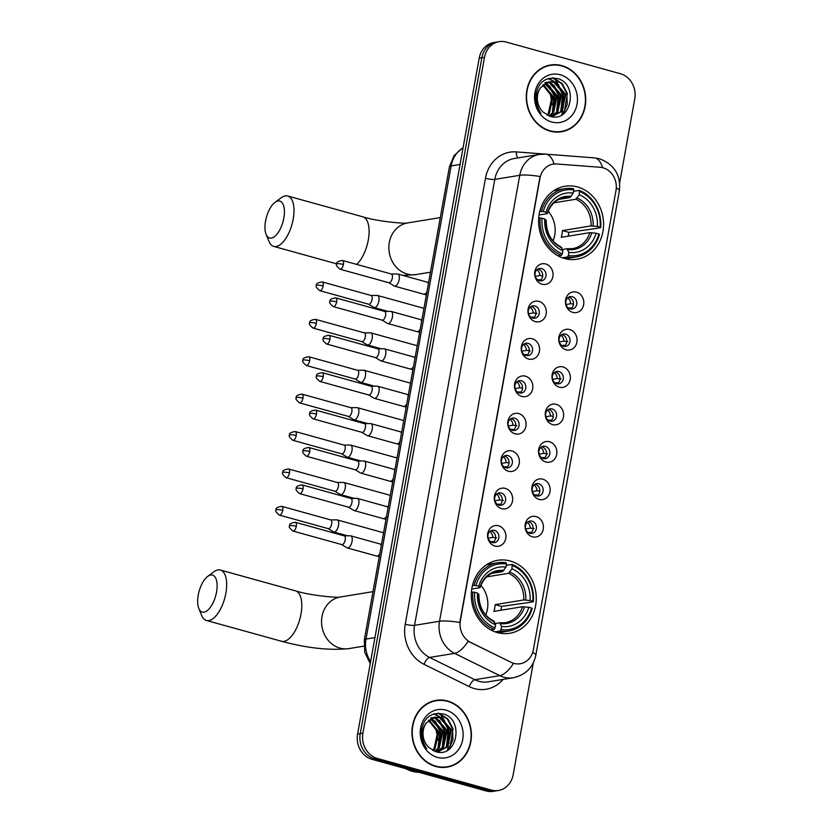 <?xml version="1.0" encoding="UTF-8"?>
<svg xmlns="http://www.w3.org/2000/svg" width="833" height="833" viewBox="0 0 833 833"><rect width="100%" height="100%" fill="white"/><g stroke="black" fill="none" stroke-linecap="round" stroke-linejoin="round"><path stroke-width="1.25" d="M510.212 561.005A36.975 32.362 80.7 0 0 497.811 560.297A36.975 32.362 80.7 0 0 471.28 594.949A36.975 32.362 80.7 0 0 497.332 632.57A36.975 32.362 80.7 0 0 509.734 633.278A36.975 32.362 80.7 0 0 536.265 598.625A36.975 32.362 80.7 0 0 510.212 561.005M577.519 186.946A36.975 32.362 80.7 0 0 565.118 186.238A36.975 32.362 80.7 0 0 538.587 220.891A36.975 32.362 80.7 0 0 564.639 258.511A36.975 32.362 80.7 0 0 577.04 259.219A36.975 32.362 80.7 0 0 603.571 224.566A36.975 32.362 80.7 0 0 577.519 186.946M542.033 284.22A10.465 9.163 -99.3 0 1 534.838 271.589A10.465 9.163 -99.3 0 1 545.677 263.967A10.465 9.163 -99.3 0 1 552.873 276.587A10.465 9.163 -99.3 0 1 542.033 284.22M541.627 268.559A6.279 5.498 80.7 0 0 539.513 268.434A6.279 5.498 80.7 0 0 535.015 274.317A6.279 5.498 80.7 0 0 539.44 280.711A6.279 5.498 80.7 0 0 541.544 280.836A6.279 5.498 80.7 0 0 546.052 274.942A6.279 5.498 80.7 0 0 541.627 268.559M535.307 321.621A10.465 9.163 -99.3 0 1 528.112 309.001A10.465 9.163 -99.3 0 1 538.951 301.369A10.465 9.163 -99.3 0 1 546.146 313.999A10.465 9.163 -99.3 0 1 535.307 321.621M534.89 305.961A6.279 5.498 80.7 0 0 532.787 305.846A6.279 5.498 80.7 0 0 528.278 311.729A6.279 5.498 80.7 0 0 532.704 318.112A6.279 5.498 80.7 0 0 534.807 318.237A6.279 5.498 80.7 0 0 539.315 312.354A6.279 5.498 80.7 0 0 534.89 305.961M528.57 359.033A10.465 9.163 -99.3 0 1 521.385 346.403A10.465 9.163 -99.3 0 1 532.214 338.771A10.465 9.163 -99.3 0 1 539.409 351.401A10.465 9.163 -99.3 0 1 528.57 359.033M528.164 343.373A6.279 5.498 80.7 0 0 526.06 343.248A6.279 5.498 80.7 0 0 521.552 349.131A6.279 5.498 80.7 0 0 525.977 355.524A6.279 5.498 80.7 0 0 528.08 355.639A6.279 5.498 80.7 0 0 532.589 349.756A6.279 5.498 80.7 0 0 528.164 343.373M521.843 396.435A10.465 9.163 -99.3 0 1 514.648 383.805A10.465 9.163 -99.3 0 1 525.488 376.183A10.465 9.163 -99.3 0 1 532.683 388.803A10.465 9.163 -99.3 0 1 521.843 396.435M521.437 380.775A6.279 5.498 80.7 0 0 519.323 380.66A6.279 5.498 80.7 0 0 514.825 386.543A6.279 5.498 80.7 0 0 519.251 392.926A6.279 5.498 80.7 0 0 521.354 393.051A6.279 5.498 80.7 0 0 525.852 387.168A6.279 5.498 80.7 0 0 521.437 380.775M515.117 433.847A10.465 9.163 -99.3 0 1 507.922 421.217A10.465 9.163 -99.3 0 1 518.761 413.584A10.465 9.163 -99.3 0 1 525.946 426.215A10.465 9.163 -99.3 0 1 515.117 433.847M514.7 418.176A6.279 5.498 80.7 0 0 512.597 418.062A6.279 5.498 80.7 0 0 508.088 423.945A6.279 5.498 80.7 0 0 512.514 430.338A6.279 5.498 80.7 0 0 514.617 430.453A6.279 5.498 80.7 0 0 519.126 424.57A6.279 5.498 80.7 0 0 514.7 418.176M508.38 471.249A10.465 9.163 -99.3 0 1 501.195 458.619A10.465 9.163 -99.3 0 1 512.024 450.997A10.465 9.163 -99.3 0 1 519.219 463.617A10.465 9.163 -99.3 0 1 508.38 471.249M507.974 455.589A6.279 5.498 80.7 0 0 505.87 455.464A6.279 5.498 80.7 0 0 501.362 461.347A6.279 5.498 80.7 0 0 505.787 467.74A6.279 5.498 80.7 0 0 507.891 467.865A6.279 5.498 80.7 0 0 512.399 461.971A6.279 5.498 80.7 0 0 507.974 455.589M501.653 508.651A10.465 9.163 -99.3 0 1 494.458 496.031A10.465 9.163 -99.3 0 1 505.298 488.398A10.465 9.163 -99.3 0 1 512.493 501.029A10.465 9.163 -99.3 0 1 501.653 508.651M501.237 492.99A6.279 5.498 80.7 0 0 499.134 492.876A6.279 5.498 80.7 0 0 494.625 498.759A6.279 5.498 80.7 0 0 499.05 505.142A6.279 5.498 80.7 0 0 501.164 505.267A6.279 5.498 80.7 0 0 505.662 499.384A6.279 5.498 80.7 0 0 501.237 492.99M494.927 546.063A10.465 9.163 -99.3 0 1 487.732 533.432A10.465 9.163 -99.3 0 1 498.571 525.8A10.465 9.163 -99.3 0 1 505.756 538.43A10.465 9.163 -99.3 0 1 494.927 546.063M494.51 530.402A6.279 5.498 80.7 0 0 492.407 530.277A6.279 5.498 80.7 0 0 487.899 536.16A6.279 5.498 80.7 0 0 492.324 542.554A6.279 5.498 80.7 0 0 494.427 542.668A6.279 5.498 80.7 0 0 498.936 536.785A6.279 5.498 80.7 0 0 494.51 530.402M572.802 312.385A10.465 9.163 -99.3 0 1 565.607 299.755A10.465 9.163 -99.3 0 1 576.446 292.133A10.465 9.163 -99.3 0 1 583.641 304.753A10.465 9.163 -99.3 0 1 572.802 312.385M572.396 296.725A6.279 5.498 80.7 0 0 570.282 296.6A6.279 5.498 80.7 0 0 565.784 302.483A6.279 5.498 80.7 0 0 570.209 308.876A6.279 5.498 80.7 0 0 572.313 308.991A6.279 5.498 80.7 0 0 576.821 303.108A6.279 5.498 80.7 0 0 572.396 296.725M566.076 349.787A10.465 9.163 -99.3 0 1 558.881 337.167A10.465 9.163 -99.3 0 1 569.72 329.535A10.465 9.163 -99.3 0 1 576.905 342.165A10.465 9.163 -99.3 0 1 566.076 349.787M565.659 334.127A6.279 5.498 80.7 0 0 563.556 334.012A6.279 5.498 80.7 0 0 559.047 339.895A6.279 5.498 80.7 0 0 563.472 346.278A6.279 5.498 80.7 0 0 565.576 346.403A6.279 5.498 80.7 0 0 570.084 340.52A6.279 5.498 80.7 0 0 565.659 334.127M559.339 387.199A10.465 9.163 -99.3 0 1 552.154 374.569A10.465 9.163 -99.3 0 1 562.983 366.936A10.465 9.163 -99.3 0 1 570.178 379.567A10.465 9.163 -99.3 0 1 559.339 387.199M558.933 371.539A6.279 5.498 80.7 0 0 556.829 371.414A6.279 5.498 80.7 0 0 552.321 377.297A6.279 5.498 80.7 0 0 556.746 383.69A6.279 5.498 80.7 0 0 558.849 383.805A6.279 5.498 80.7 0 0 563.358 377.922A6.279 5.498 80.7 0 0 558.933 371.539M552.612 424.601A10.465 9.163 -99.3 0 1 545.417 411.971A10.465 9.163 -99.3 0 1 556.257 404.349A10.465 9.163 -99.3 0 1 563.452 416.969A10.465 9.163 -99.3 0 1 552.612 424.601M552.206 408.941A6.279 5.498 80.7 0 0 550.092 408.826A6.279 5.498 80.7 0 0 545.594 414.709A6.279 5.498 80.7 0 0 550.009 421.092A6.279 5.498 80.7 0 0 552.123 421.217A6.279 5.498 80.7 0 0 556.621 415.334A6.279 5.498 80.7 0 0 552.206 408.941M545.886 462.003A10.465 9.163 -99.3 0 1 538.691 449.383A10.465 9.163 -99.3 0 1 549.53 441.75A10.465 9.163 -99.3 0 1 556.715 454.381A10.465 9.163 -99.3 0 1 545.886 462.003M545.469 446.342A6.279 5.498 80.7 0 0 543.366 446.228A6.279 5.498 80.7 0 0 538.857 452.111A6.279 5.498 80.7 0 0 543.283 458.504A6.279 5.498 80.7 0 0 545.386 458.619A6.279 5.498 80.7 0 0 549.895 452.736A6.279 5.498 80.7 0 0 545.469 446.342M539.149 499.415A10.465 9.163 -99.3 0 1 531.964 486.784A10.465 9.163 -99.3 0 1 542.793 479.162A10.465 9.163 -99.3 0 1 549.988 491.782A10.465 9.163 -99.3 0 1 539.149 499.415M538.743 483.754A6.279 5.498 80.7 0 0 536.639 483.629A6.279 5.498 80.7 0 0 532.131 489.512A6.279 5.498 80.7 0 0 536.556 495.906A6.279 5.498 80.7 0 0 538.659 496.02A6.279 5.498 80.7 0 0 543.168 490.137A6.279 5.498 80.7 0 0 538.743 483.754M532.422 536.816A10.465 9.163 -99.3 0 1 525.227 524.196A10.465 9.163 -99.3 0 1 536.067 516.564A10.465 9.163 -99.3 0 1 543.262 529.194A10.465 9.163 -99.3 0 1 532.422 536.816M532.006 521.156A6.279 5.498 80.7 0 0 529.903 521.041A6.279 5.498 80.7 0 0 525.394 526.925A6.279 5.498 80.7 0 0 529.819 533.307A6.279 5.498 80.7 0 0 531.933 533.432A6.279 5.498 80.7 0 0 536.431 527.549A6.279 5.498 80.7 0 0 532.006 521.156M537.899 269.007A6.279 5.498 -99.3 0 1 538.295 269.101A6.279 5.498 -99.3 0 1 542.658 274.515A6.279 5.498 -99.3 0 1 539.826 280.804M531.173 306.419A6.279 5.498 -99.3 0 1 531.569 306.502A6.279 5.498 -99.3 0 1 535.931 311.927A6.279 5.498 -99.3 0 1 533.099 318.206M524.446 343.821A6.279 5.498 -99.3 0 1 524.832 343.914A6.279 5.498 -99.3 0 1 529.194 349.329A6.279 5.498 -99.3 0 1 526.373 355.618M517.71 381.222A6.279 5.498 -99.3 0 1 518.105 381.316A6.279 5.498 -99.3 0 1 522.468 386.731A6.279 5.498 -99.3 0 1 519.636 393.02M510.983 418.635A6.279 5.498 -99.3 0 1 511.379 418.728A6.279 5.498 -99.3 0 1 515.742 424.143A6.279 5.498 -99.3 0 1 512.909 430.432M504.246 456.036A6.279 5.498 -99.3 0 1 504.642 456.13A6.279 5.498 -99.3 0 1 509.005 461.544A6.279 5.498 -99.3 0 1 506.183 467.834M497.52 493.448A6.279 5.498 -99.3 0 1 497.915 493.532A6.279 5.498 -99.3 0 1 502.278 498.957A6.279 5.498 -99.3 0 1 499.446 505.235M490.793 530.85A6.279 5.498 -99.3 0 1 491.178 530.944A6.279 5.498 -99.3 0 1 495.552 536.358A6.279 5.498 -99.3 0 1 492.719 542.647M568.668 297.173A6.279 5.498 -99.3 0 1 569.064 297.266A6.279 5.498 -99.3 0 1 573.427 302.681A6.279 5.498 -99.3 0 1 570.595 308.97M561.942 334.585A6.279 5.498 -99.3 0 1 562.337 334.668A6.279 5.498 -99.3 0 1 566.7 340.083A6.279 5.498 -99.3 0 1 563.868 346.372M555.215 371.987A6.279 5.498 -99.3 0 1 555.601 372.08A6.279 5.498 -99.3 0 1 559.963 377.495A6.279 5.498 -99.3 0 1 557.142 383.784M548.478 409.388A6.279 5.498 -99.3 0 1 548.874 409.482A6.279 5.498 -99.3 0 1 553.237 414.896A6.279 5.498 -99.3 0 1 550.405 421.186M541.752 446.8A6.279 5.498 -99.3 0 1 542.148 446.894A6.279 5.498 -99.3 0 1 546.51 452.309A6.279 5.498 -99.3 0 1 543.678 458.598M535.015 484.202A6.279 5.498 -99.3 0 1 535.411 484.296A6.279 5.498 -99.3 0 1 539.774 489.71A6.279 5.498 -99.3 0 1 536.952 495.999M528.289 521.614A6.279 5.498 -99.3 0 1 528.684 521.697A6.279 5.498 -99.3 0 1 533.047 527.112A6.279 5.498 -99.3 0 1 530.215 533.401M600.177 167.287A18.836 16.493 -99.3 0 1 603.05 167.797A18.836 16.493 -99.3 0 1 615.993 190.518L533.38 649.657A18.836 16.493 -99.3 0 1 520.188 663.745A18.836 16.493 -99.3 0 1 511.108 662.329L470.541 642.337A18.836 16.493 -99.3 0 1 460.368 620.668L539.971 178.2A18.836 16.493 -99.3 0 1 553.164 164.111A18.836 16.493 -99.3 0 1 556.611 163.966L600.177 167.287M561.89 65.64A33.83 29.624 80.7 0 0 550.54 64.995A33.83 29.624 80.7 0 0 526.258 96.701A33.83 29.624 80.7 0 0 550.103 131.135A33.83 29.624 80.7 0 0 561.452 131.77A33.83 29.624 80.7 0 0 585.724 100.064A33.83 29.624 80.7 0 0 561.89 65.64M552.571 65.099A33.83 29.624 80.7 0 0 549.218 65.245M447.571 701.001A33.83 29.624 80.7 0 0 436.221 700.355A33.83 29.624 80.7 0 0 411.939 732.061A33.83 29.624 80.7 0 0 435.784 766.495A33.83 29.624 80.7 0 0 447.134 767.131A33.83 29.624 80.7 0 0 471.405 735.424A33.83 29.624 80.7 0 0 447.571 701.001M438.252 700.459A33.83 29.624 80.7 0 0 434.888 700.605M619.669 182.833L634.756 98.95A20.929 18.326 80.7 0 0 620.377 73.7L506.193 42.046A20.929 18.326 80.7 0 0 499.175 41.65L493.854 42.525A20.929 18.326 80.7 0 0 479.194 58.175L357.586 734.05A20.929 18.326 80.7 0 0 371.966 759.3L486.149 790.954L488.815 790.517A20.929 18.326 80.7 0 0 495.833 790.913A20.929 18.326 80.7 0 1 488.815 790.517L374.631 758.863L488.815 790.517L491.47 790.08A20.929 18.326 80.7 0 0 498.498 790.475A20.929 18.326 80.7 0 0 513.149 774.825L533.276 662.933M357.586 734.05L360.252 733.613A20.929 18.326 80.7 0 0 374.631 758.863A20.929 18.326 80.7 0 1 360.252 733.613L481.859 57.737L360.252 733.613L362.907 733.175A20.929 18.326 80.7 0 0 377.297 758.426L491.47 790.08M496.51 42.087A20.929 18.326 80.7 0 0 481.859 57.737A20.929 18.326 80.7 0 1 496.51 42.087M503.059 679.416A34.882 30.54 -99.3 0 1 474.404 688.589A34.882 30.54 -99.3 0 1 469.281 686.631L424.08 664.349A34.882 30.54 -99.3 0 1 405.223 624.219A6.976 1.26 10.2 0 0 414.563 625.344L439.522 621.262A24.417 4.415 -169.8 0 1 459.816 622.48L540.065 176.523A24.417 4.415 10.2 0 0 519.761 175.305A27.905 24.428 -99.3 0 1 539.295 154.428L514.346 158.509A27.905 24.428 80.7 0 0 494.802 179.376L414.563 625.344A27.905 24.428 80.7 0 0 429.641 657.445L474.841 679.728A27.905 24.428 80.7 0 0 478.944 681.29A27.905 24.428 80.7 0 0 488.305 681.821L513.263 677.75A27.905 24.428 -99.3 0 1 503.903 677.219A27.905 24.428 -99.3 0 1 499.8 675.646L454.599 653.374A27.905 24.428 -99.3 0 1 439.522 621.262L519.761 175.305L494.802 179.376A6.976 1.26 10.2 0 1 485.472 178.262A34.882 30.54 -99.3 0 1 516.283 151.898L564.826 155.604A34.882 30.54 -99.3 0 1 565.565 155.667M469.281 686.631A6.976 2.863 -63.8 0 1 474.841 679.728L499.8 675.646A24.417 10.006 116.2 0 0 513.44 663.443L468.167 641.275A24.417 10.006 116.2 0 1 454.599 653.374L429.641 657.445A6.976 2.863 -63.8 0 0 424.08 664.349M499.175 41.65A20.929 18.326 80.7 0 0 484.514 57.31L362.907 733.175M445.79 767.318A33.83 29.624 80.7 0 0 449.018 766.391M560.109 131.958A33.83 29.624 80.7 0 0 563.337 131.031M486.149 790.954A20.929 18.326 80.7 0 0 493.167 791.35L498.498 790.475M556.756 132.114A33.487 29.311 80.7 0 0 558.735 131.864L561.39 131.427A33.487 29.311 80.7 0 0 585.422 100.054A33.487 29.311 80.7 0 0 561.827 65.974A33.487 29.311 80.7 0 0 550.592 65.338A33.487 29.311 80.7 0 0 526.56 96.722A33.487 29.311 80.7 0 0 550.165 130.791A33.487 29.311 80.7 0 0 561.39 131.427M561.65 115.027A34.882 30.54 80.7 0 0 562.785 110.352M563.077 108.373A34.882 30.54 80.7 0 0 563.275 106.27M563.347 102.626A34.882 30.54 80.7 0 0 560.297 88.392M558.881 85.362A34.882 30.54 80.7 0 0 558.558 84.758M557.735 83.342A34.882 30.54 80.7 0 0 554.184 78.437M545.271 83.248L546.51 83.55L557.298 95.712L553.56 112.705L549.52 116.11M544.782 83.539L556.246 95.889L552.498 112.882L549.03 115.933M545.146 82.488L546.74 82.332M547.291 82.332L550.738 82.863L561.525 95.024L557.787 112.018L551.259 116.578M546.781 82.519L549.686 83.029L560.474 95.191L556.725 112.195L550.873 116.495M540.607 87.632A17.441 15.265 80.7 0 0 543.126 112.07L549.759 116.183C571.636 123.794 578.685 83.862 557.808 78.677C545.042 76.438 537.577 82.561 535.421 97.065C535.369 103.24 537.212 108.665 540.94 113.319C535.025 103.792 534.911 95.233 540.607 87.632L549.364 81.801L554.965 82.165L565.753 94.327L562.015 111.33L551.862 116.693M548.843 81.894L553.903 82.342L564.691 94.504L560.953 111.497L552.352 116.641M543.324 84.602L553.07 96.399L549.332 113.403L547.479 115.246M542.856 85.008L552.019 96.576L548.281 113.569L546.937 114.964M560.245 74.751A24.417 21.377 80.7 0 0 534.963 92.557A24.417 21.377 80.7 0 0 551.738 122.014A24.417 21.377 80.7 0 0 577.03 104.219A24.417 21.377 80.7 0 0 560.245 74.751M542.689 85.164L550.155 93.286L552.331 104.791M550.592 65.338L547.937 65.776A33.487 29.311 80.7 0 0 545.979 66.171M552.269 77.833L561.598 83.602L566.846 93.473L567.252 104.354L563.014 114.173M548.072 78.531L555.278 82.269M556.59 83.467L562.619 94.171L560.744 111.737M552.362 84.154L558.391 94.858L556.517 112.424M548.135 84.841L554.164 95.545L552.3 113.121M553.133 77.833L562.129 83.508L567.367 93.39L564.045 113.382M548.468 78.417L556.382 82.675M558.089 84.414L563.139 94.077L561.973 110.164M553.862 85.101L558.922 94.775L557.756 110.862M549.634 85.789L554.695 95.462L553.529 111.549M442.438 767.474A33.487 29.311 80.7 0 0 444.416 767.224L447.071 766.787A33.487 29.311 80.7 0 0 471.103 735.414A33.487 29.311 80.7 0 0 447.508 701.334A33.487 29.311 80.7 0 0 436.273 700.699A33.487 29.311 80.7 0 0 412.241 732.082A33.487 29.311 80.7 0 0 435.846 766.152A33.487 29.311 80.7 0 0 447.071 766.787M405.994 768.734A34.882 30.54 80.7 0 0 412.314 771.306A34.882 30.54 80.7 0 0 418.905 772.316M447.331 750.387A34.882 30.54 80.7 0 0 448.466 745.712M448.758 743.723A34.882 30.54 80.7 0 0 448.956 741.63M449.029 737.986A34.882 30.54 80.7 0 0 445.978 723.752M444.562 720.722A34.882 30.54 80.7 0 0 444.239 720.118M443.416 718.702A34.882 30.54 80.7 0 0 439.866 713.798M430.953 718.608L432.192 718.91L442.979 731.072L439.241 748.065L435.201 751.47M430.463 718.9L441.927 731.249L438.179 748.242L434.711 751.293M430.828 717.848L432.421 717.692M432.973 717.692L436.419 718.223L447.206 730.385L443.468 747.378L436.94 751.939M432.462 717.879L435.357 718.39L446.155 730.551L442.406 747.545L436.554 751.855M426.288 722.992A17.441 15.265 80.7 0 0 428.808 747.42L435.44 751.543C457.317 759.155 464.366 719.223 443.489 714.037C430.723 711.798 423.258 717.921 421.102 732.426C421.05 738.6 422.893 744.025 426.621 748.68C420.707 739.152 420.592 730.593 426.288 722.992L435.045 717.161L440.647 717.525L451.434 729.687L447.685 746.691L437.544 752.053M434.524 717.255L439.585 717.702L450.372 729.864L446.634 746.857L438.033 752.001M429.005 719.951L438.752 731.759L435.013 748.752L433.16 750.606M428.537 720.368L437.7 731.936L433.962 748.929L432.619 750.325M445.926 710.112A24.417 21.377 80.7 0 0 420.644 727.917A24.417 21.377 80.7 0 0 437.419 757.374A24.417 21.377 80.7 0 0 462.711 739.579A24.417 21.377 80.7 0 0 445.926 710.112M428.37 720.524L435.836 728.646L438.012 740.152M436.273 700.699L433.618 701.136A33.487 29.311 80.7 0 0 431.661 701.532M437.95 713.194L447.279 718.962L452.517 728.833L452.933 739.714L448.695 749.533M433.754 713.891L440.959 717.63M442.271 718.827L448.3 729.531L446.426 747.097M438.043 719.514L444.072 730.218L442.198 747.784M433.816 720.201L439.845 730.905L437.981 748.482M438.814 713.194L447.81 718.869L453.048 728.75L449.726 748.742M434.149 713.777L442.063 718.036M443.77 719.774L448.82 729.437L447.654 745.525M439.543 720.462L444.603 730.135L443.437 746.222M435.315 721.149L440.376 730.822L439.21 746.909M265.55 221.016A19.18 8.601 -74.5 0 0 266.112 234.365A19.18 8.601 -74.5 0 0 275.39 235.864A19.18 8.601 -74.5 0 0 283.845 218.027A19.18 8.601 -74.5 0 0 274.984 202.377A19.18 8.601 -74.5 0 0 265.55 221.016M274.984 202.377L281.096 197.806A26.156 11.724 105.5 0 1 287.697 195.984A26.156 11.724 105.5 0 1 293.185 219.152A26.156 11.724 105.5 0 1 273.713 246.401A26.156 11.724 105.5 0 1 268.997 241.435L266.112 234.365M539.732 211.509L543.241 211.467A33.205 29.072 80.7 0 1 573.822 189.934L573.26 193.058A29.998 26.26 80.7 0 0 546.021 212.238L546.969 213.685L539.055 214.976M558.995 199.358L569.845 197.588L573.26 193.058M579.83 191.6A33.205 29.072 80.7 0 1 600.135 227.242L600.676 227.68L593.554 228.846L568.804 232.334L562.442 230.574L591.034 225.899L597.355 226.472A29.998 26.26 80.7 0 0 579.268 194.724L579.414 190.351L573.583 191.309M568.273 236.176A33.133 29.009 80.7 0 0 568.804 232.334M564.576 258.501A34.601 30.29 80.7 0 0 568.877 258.147L575.988 256.981A34.601 30.29 80.7 0 0 599.458 234.437L598.917 233.99A33.205 29.072 80.7 0 1 568.335 255.523L567.419 256.991A34.601 30.29 80.7 0 0 575.988 256.981M573.822 189.934L573.406 188.685A34.601 30.29 80.7 0 0 564.836 188.695L557.714 189.851A34.601 30.29 80.7 0 0 553.529 190.892M567.419 256.991L562.421 257.803M558.1 255.866L561.411 255.325L562.327 253.857A33.205 29.072 80.7 0 1 542.023 218.225L540.148 217.996A34.601 30.29 80.7 0 0 561.411 255.325M540.148 217.996L538.691 218.236M564.836 188.695A34.601 30.29 80.7 0 0 541.367 211.238M568.335 255.523L568.897 252.399A29.998 26.26 80.7 0 0 596.136 233.219L598.917 233.99M542.023 218.225L544.803 218.996A29.998 26.26 80.7 0 0 562.889 250.733L562.327 253.857M546.021 212.238L543.241 211.467M596.136 233.219L589.816 232.657L561.234 237.322A25.813 22.595 -99.3 0 0 562.442 230.574M562.462 249.483L566.95 248.755L568.897 252.399M545.761 220.433L544.803 218.996M562.889 250.733L560.932 247.089M566.95 248.755L572.552 248.64A25.813 22.595 80.7 0 0 589.816 232.657M571.199 196.39A26.833 23.491 80.7 0 0 547.26 213.248L546.969 213.685M600.676 227.68A34.601 30.29 80.7 0 0 579.414 190.351M600.135 227.242L597.355 226.472M579.268 194.724L575.853 199.254L553.935 202.825M553.039 240.904A25.813 22.595 80.7 0 0 548.197 211.249M198.244 595.074A19.18 8.601 -74.5 0 0 198.806 608.423A19.18 8.601 -74.5 0 0 208.083 609.923A19.18 8.601 -74.5 0 0 216.538 592.086A19.18 8.601 -74.5 0 0 207.677 576.436A19.18 8.601 -74.5 0 0 198.244 595.074M207.677 576.436L213.789 571.865A26.156 11.724 105.5 0 1 220.391 570.043A26.156 11.724 105.5 0 1 225.878 593.211A26.156 11.724 105.5 0 1 206.417 620.46A26.156 11.724 105.5 0 1 201.69 615.493L198.806 608.423M472.436 585.568L475.935 585.526A33.205 29.072 80.7 0 1 506.526 563.993L505.964 567.117A29.998 26.26 80.7 0 0 478.715 586.297L479.662 587.744L471.749 589.035M491.689 573.416L502.538 571.646L505.964 567.117M512.534 565.659A33.205 29.072 80.7 0 1 532.828 601.301L533.37 601.738L526.258 602.905L501.497 606.393L495.135 604.633L523.728 599.958L530.048 600.531A29.998 26.26 80.7 0 0 511.972 568.783L512.108 564.41L506.277 565.368M500.966 610.235A33.133 29.009 80.7 0 0 501.497 606.393M497.27 632.559A34.601 30.29 80.7 0 0 501.57 632.205L508.692 631.039A34.601 30.29 80.7 0 0 532.162 608.496L531.621 608.048A33.205 29.072 80.7 0 1 501.029 629.581L500.123 631.05A34.601 30.29 80.7 0 0 508.692 631.039M506.526 563.993L506.1 562.744A34.601 30.29 80.7 0 0 497.53 562.754L490.408 563.91A34.601 30.29 80.7 0 0 486.222 564.951M500.123 631.05L495.114 631.862M490.793 629.925L494.115 629.384L495.021 627.915A33.205 29.072 80.7 0 1 474.716 592.284L472.852 592.055A34.601 30.29 80.7 0 0 494.115 629.384M472.852 592.055L471.384 592.294M497.53 562.754A34.601 30.29 80.7 0 0 474.06 585.297M501.029 629.581L501.591 626.458A29.998 26.26 80.7 0 0 528.83 607.278L531.621 608.048M474.716 592.284L477.507 593.054A29.998 26.26 80.7 0 0 495.583 624.792L495.021 627.915M478.715 586.297L475.935 585.526M528.83 607.278L522.51 606.716L493.927 611.38A25.813 22.595 -99.3 0 0 495.135 604.633M495.166 623.542L499.644 622.813L501.591 626.458M478.454 594.491L477.507 593.054M495.583 624.792L493.636 621.147M499.644 622.813L505.256 622.699A25.813 22.595 80.7 0 0 522.51 606.716M503.892 570.449A26.833 23.491 80.7 0 0 479.954 587.307L479.662 587.744M533.37 601.738A34.601 30.29 80.7 0 0 512.108 564.41M532.828 601.301L530.048 600.531M511.972 568.783L508.546 573.312L486.628 576.884M485.733 614.962A25.813 22.595 80.7 0 0 480.891 585.307M566.055 304.493L570.699 303.733A7.674 6.716 80.7 0 0 567.752 297.839M571.823 308.012L568.47 308.033M569.512 308.626A7.674 6.716 80.7 0 0 569.97 307.783M368.55 304.191L373.892 307.429A6.279 2.811 -74.5 0 0 374.225 307.575A6.279 2.811 -74.5 0 0 374.808 307.596A6.279 2.811 -74.5 0 0 378.89 301.036A6.279 2.811 -74.5 0 0 377.578 295.476A6.279 2.811 -74.5 0 0 377.224 295.423A6.279 2.811 -74.5 0 0 376.995 295.444M368.446 304.128A4.529 2.03 -74.5 0 0 368.675 304.222A4.529 2.03 -74.5 0 0 369.102 304.243A4.529 2.03 -74.5 0 0 372.049 299.505A4.529 2.03 -74.5 0 0 371.101 295.486L322.184 281.929C317.696 282.606 315.801 283.803 316.509 285.49A4.529 0.823 -169.8 0 1 317.061 285.209A4.529 0.823 10.2 0 1 323.131 285.938A4.529 2.03 -74.5 0 0 322.184 281.929M570.699 303.733L573.479 304.076M559.328 341.894L563.972 341.134A7.674 6.716 80.7 0 0 561.015 335.251M565.086 345.414L561.734 345.435M562.785 346.039A7.674 6.716 80.7 0 0 563.243 345.195M361.824 341.592L367.166 344.841A6.279 2.811 -74.5 0 0 367.488 344.977A6.279 2.811 -74.5 0 0 368.071 345.008A6.279 2.811 -74.5 0 0 372.164 338.437A6.279 2.811 -74.5 0 0 370.841 332.877A6.279 2.811 -74.5 0 0 370.487 332.836A6.279 2.811 -74.5 0 0 370.258 332.856M361.709 341.53A4.529 2.03 -74.5 0 0 361.949 341.634A4.529 2.03 -74.5 0 0 362.365 341.655A4.529 2.03 -74.5 0 0 365.323 336.907A4.529 2.03 -74.5 0 0 364.365 332.888L315.447 319.331C310.969 320.018 309.074 321.205 309.782 322.902A4.529 0.823 -169.8 0 1 310.334 322.621A4.529 0.823 10.2 0 1 316.405 323.35A4.529 2.03 -74.5 0 0 315.447 319.331M563.972 341.134L567.773 341.603M552.591 379.307L557.246 378.546A7.674 6.716 80.7 0 0 554.289 372.653M558.36 382.826L555.007 382.847M556.048 383.44A7.674 6.716 80.7 0 0 556.517 382.597M355.097 379.005L360.429 382.243A6.279 2.811 -74.5 0 0 360.762 382.389A6.279 2.811 -74.5 0 0 361.345 382.409A6.279 2.811 -74.5 0 0 365.427 375.85A6.279 2.811 -74.5 0 0 364.115 370.279A6.279 2.811 -74.5 0 0 363.761 370.237A6.279 2.811 -74.5 0 0 363.532 370.258M354.983 378.932A4.529 2.03 -74.5 0 0 355.212 379.036A4.529 2.03 -74.5 0 0 355.639 379.057A4.529 2.03 -74.5 0 0 358.586 374.319A4.529 2.03 -74.5 0 0 357.638 370.3L308.72 356.743C304.232 357.419 302.348 358.606 303.045 360.304A4.529 0.823 -169.8 0 1 303.608 360.023A4.529 0.823 10.2 0 1 309.668 360.751A4.529 2.03 -74.5 0 0 308.72 356.743M557.246 378.546L561.046 379.015M545.865 416.708L550.509 415.948A7.674 6.716 80.7 0 0 547.562 410.055M551.623 420.228L548.281 420.249M549.322 420.852A7.674 6.716 80.7 0 0 549.78 419.999M348.361 416.406L353.702 419.645A6.279 2.811 -74.5 0 0 354.025 419.79A6.279 2.811 -74.5 0 0 354.608 419.822A6.279 2.811 -74.5 0 0 358.7 413.251A6.279 2.811 -74.5 0 0 357.388 407.691A6.279 2.811 -74.5 0 0 357.034 407.639A6.279 2.811 -74.5 0 0 356.805 407.66M348.246 416.344A4.529 2.03 -74.5 0 0 348.486 416.448A4.529 2.03 -74.5 0 0 348.912 416.458A4.529 2.03 -74.5 0 0 351.859 411.721A4.529 2.03 -74.5 0 0 350.912 407.701L301.994 394.144C297.506 394.832 295.611 396.019 296.319 397.705A4.529 0.823 -169.8 0 1 296.871 397.435A4.529 0.823 10.2 0 1 302.941 398.164A4.529 2.03 -74.5 0 0 301.994 394.144M550.509 415.948L553.279 416.292M539.128 454.12L543.782 453.36A7.674 6.716 80.7 0 0 540.825 447.467M544.897 457.64L541.544 457.65M542.595 458.254A7.674 6.716 80.7 0 0 543.054 457.411M341.634 453.818L346.976 457.057A6.279 2.811 -74.5 0 0 347.299 457.192A6.279 2.811 -74.5 0 0 347.882 457.223A6.279 2.811 -74.5 0 0 351.974 450.653A6.279 2.811 -74.5 0 0 350.651 445.093A6.279 2.811 -74.5 0 0 350.297 445.051A6.279 2.811 -74.5 0 0 350.068 445.072M341.52 453.746A4.529 2.03 -74.5 0 0 341.759 453.85A4.529 2.03 -74.5 0 0 342.176 453.87A4.529 2.03 -74.5 0 0 345.133 449.122A4.529 2.03 -74.5 0 0 344.175 445.114L295.257 431.546C290.769 432.233 288.884 433.42 289.582 435.118A4.529 0.823 -169.8 0 1 290.144 434.836A4.529 0.823 10.2 0 1 296.215 435.565A4.529 2.03 -74.5 0 0 295.257 431.546M543.782 453.36L547.583 453.829M532.402 491.522L537.056 490.762A7.674 6.716 80.7 0 0 534.099 484.868M538.17 495.041L534.817 495.062M535.858 495.656A7.674 6.716 80.7 0 0 536.327 494.812M334.897 491.22L340.239 494.458A6.279 2.811 -74.5 0 0 340.572 494.604A6.279 2.811 -74.5 0 0 341.155 494.625A6.279 2.811 -74.5 0 0 345.237 488.065A6.279 2.811 -74.5 0 0 343.925 482.505A6.279 2.811 -74.5 0 0 343.571 482.453A6.279 2.811 -74.5 0 0 343.342 482.474M334.793 491.158A4.529 2.03 -74.5 0 0 335.022 491.251A4.529 2.03 -74.5 0 0 335.449 491.272A4.529 2.03 -74.5 0 0 338.396 486.534A4.529 2.03 -74.5 0 0 337.448 482.515L288.53 468.958C284.043 469.635 282.148 470.832 282.856 472.519A4.529 0.823 -169.8 0 1 283.418 472.238A4.529 0.823 10.2 0 1 289.478 472.967A4.529 2.03 -74.5 0 0 288.53 468.958M537.056 490.762L539.826 491.106M525.675 528.924L530.319 528.164A7.674 6.716 80.7 0 0 527.372 522.281M531.433 532.443L528.08 532.464M529.132 533.068A7.674 6.716 80.7 0 0 529.59 532.225M328.171 528.622L333.512 531.87A6.279 2.811 -74.5 0 0 333.835 532.006A6.279 2.811 -74.5 0 0 334.418 532.037A6.279 2.811 -74.5 0 0 338.51 525.467A6.279 2.811 -74.5 0 0 337.188 519.907A6.279 2.811 -74.5 0 0 336.844 519.865A6.279 2.811 -74.5 0 0 336.605 519.886M328.056 528.559A4.529 2.03 -74.5 0 0 328.296 528.663A4.529 2.03 -74.5 0 0 328.712 528.684A4.529 2.03 -74.5 0 0 331.669 523.936A4.529 2.03 -74.5 0 0 330.722 519.927L281.804 506.36C277.316 507.047 275.421 508.234 276.129 509.931A4.529 0.823 -169.8 0 1 276.681 509.65A4.529 0.823 10.2 0 1 282.751 510.379A4.529 2.03 -74.5 0 0 281.804 506.36M530.319 528.164L534.12 528.632M535.286 276.327L539.93 275.567A7.674 6.716 80.7 0 0 536.983 269.673M541.054 279.846L537.702 279.867M538.743 280.461A7.674 6.716 80.7 0 0 539.201 279.617M388.824 282.731L394.165 285.969A6.279 2.811 -74.5 0 0 394.488 286.104A6.279 2.811 -74.5 0 0 395.071 286.136A6.279 2.811 -74.5 0 0 399.163 279.565A6.279 2.811 -74.5 0 0 397.841 274.005A6.279 2.811 -74.5 0 0 397.487 273.963A6.279 2.811 -74.5 0 0 397.258 273.984M388.709 282.658A4.529 2.03 -74.5 0 0 388.949 282.762A4.529 2.03 -74.5 0 0 389.365 282.783A4.529 2.03 -74.5 0 0 392.322 278.035A4.529 2.03 -74.5 0 0 391.364 274.026L342.446 260.458C337.959 261.146 336.074 262.333 336.771 264.03A4.529 0.823 -169.8 0 1 337.334 263.749A4.529 0.823 10.2 0 1 343.404 264.478A4.529 2.03 -74.5 0 0 342.446 260.458M539.93 275.567L542.71 275.91M528.559 313.729L533.203 312.979A7.674 6.716 80.7 0 0 530.246 307.085M534.317 317.248L530.965 317.269M532.016 317.873A7.674 6.716 80.7 0 0 532.474 317.029M382.087 320.132L387.428 323.371A6.279 2.811 -74.5 0 0 387.761 323.516A6.279 2.811 -74.5 0 0 388.345 323.537A6.279 2.811 -74.5 0 0 392.426 316.977A6.279 2.811 -74.5 0 0 391.114 311.417A6.279 2.811 -74.5 0 0 390.76 311.365A6.279 2.811 -74.5 0 0 390.531 311.386M381.983 320.07A4.529 2.03 -74.5 0 0 382.212 320.164A4.529 2.03 -74.5 0 0 382.639 320.184A4.529 2.03 -74.5 0 0 385.585 315.447A4.529 2.03 -74.5 0 0 384.638 311.427L335.72 297.87C331.232 298.547 329.337 299.745 330.045 301.431A4.529 0.823 -169.8 0 1 330.597 301.15A4.529 0.823 10.2 0 1 336.667 301.879A4.529 2.03 -74.5 0 0 335.72 297.87M533.203 312.979L537.004 313.437M521.822 351.141L526.477 350.381A7.674 6.716 80.7 0 0 523.52 344.487M527.591 354.66L524.238 354.681M525.279 355.274A7.674 6.716 80.7 0 0 525.748 354.431M375.36 357.534L380.702 360.783A6.279 2.811 -74.5 0 0 381.025 360.918A6.279 2.811 -74.5 0 0 381.608 360.949A6.279 2.811 -74.5 0 0 385.7 354.379A6.279 2.811 -74.5 0 0 384.377 348.819A6.279 2.811 -74.5 0 0 384.023 348.777A6.279 2.811 -74.5 0 0 383.794 348.798M375.246 357.472A4.529 2.03 -74.5 0 0 375.485 357.576A4.529 2.03 -74.5 0 0 375.902 357.596A4.529 2.03 -74.5 0 0 378.859 352.848A4.529 2.03 -74.5 0 0 377.901 348.829L328.983 335.272C324.506 335.959 322.61 337.146 323.319 338.844A4.529 0.823 -169.8 0 1 323.87 338.562A4.529 0.823 10.2 0 1 329.941 339.291A4.529 2.03 -74.5 0 0 328.983 335.272M526.477 350.381L530.277 350.849M515.096 388.542L519.74 387.782A7.674 6.716 80.7 0 0 516.793 381.889M520.854 392.062L517.512 392.083M518.553 392.687A7.674 6.716 80.7 0 0 519.011 391.833M368.634 394.946L373.965 398.184A6.279 2.811 -74.5 0 0 374.298 398.33A6.279 2.811 -74.5 0 0 374.881 398.351A6.279 2.811 -74.5 0 0 378.963 391.791A6.279 2.811 -74.5 0 0 377.651 386.22A6.279 2.811 -74.5 0 0 377.297 386.179A6.279 2.811 -74.5 0 0 377.068 386.2M368.519 394.873A4.529 2.03 -74.5 0 0 368.748 394.977A4.529 2.03 -74.5 0 0 369.175 394.998A4.529 2.03 -74.5 0 0 372.122 390.261A4.529 2.03 -74.5 0 0 371.174 386.241L322.256 372.684C317.769 373.361 315.884 374.548 316.582 376.245A4.529 0.823 -169.8 0 1 317.144 375.964A4.529 0.823 10.2 0 1 323.204 376.693A4.529 2.03 -74.5 0 0 322.256 372.684M519.74 387.782L522.51 388.126M508.359 425.955L513.013 425.194A7.674 6.716 80.7 0 0 510.056 419.301M514.128 429.474L510.775 429.484M511.826 430.088A7.674 6.716 80.7 0 0 512.285 429.245M361.897 432.348L367.238 435.586A6.279 2.811 -74.5 0 0 367.561 435.732A6.279 2.811 -74.5 0 0 368.155 435.763A6.279 2.811 -74.5 0 0 372.236 429.193A6.279 2.811 -74.5 0 0 370.924 423.633A6.279 2.811 -74.5 0 0 370.57 423.581A6.279 2.811 -74.5 0 0 370.341 423.601M361.782 432.285A4.529 2.03 -74.5 0 0 362.022 432.389A4.529 2.03 -74.5 0 0 362.449 432.4A4.529 2.03 -74.5 0 0 365.395 427.662A4.529 2.03 -74.5 0 0 364.448 423.643L315.53 410.086C311.042 410.773 309.147 411.96 309.855 413.647A4.529 0.823 -169.8 0 1 310.407 413.376A4.529 0.823 10.2 0 1 316.478 414.105A4.529 2.03 -74.5 0 0 315.53 410.086M513.013 425.194L516.814 425.663M501.633 463.356L506.287 462.596A7.674 6.716 80.7 0 0 503.33 456.703M507.401 466.876L504.048 466.897M505.09 467.49A7.674 6.716 80.7 0 0 505.558 466.647M355.17 469.76L360.512 472.998A6.279 2.811 -74.5 0 0 360.835 473.134A6.279 2.811 -74.5 0 0 361.418 473.165A6.279 2.811 -74.5 0 0 365.51 466.595A6.279 2.811 -74.5 0 0 364.188 461.034A6.279 2.811 -74.5 0 0 363.834 460.993A6.279 2.811 -74.5 0 0 363.604 461.013M355.056 469.687A4.529 2.03 -74.5 0 0 355.295 469.791A4.529 2.03 -74.5 0 0 355.712 469.812A4.529 2.03 -74.5 0 0 358.669 465.064A4.529 2.03 -74.5 0 0 357.711 461.055L308.793 447.488C304.316 448.175 302.421 449.362 303.118 451.059A4.529 0.823 -169.8 0 1 303.681 450.778A4.529 0.823 10.2 0 1 309.751 451.507A4.529 2.03 -74.5 0 0 308.793 447.488M506.287 462.596L509.057 462.94M494.906 500.758L499.55 500.008A7.674 6.716 80.7 0 0 496.603 494.115M500.664 504.277L497.311 504.298M498.363 504.902A7.674 6.716 80.7 0 0 498.821 504.059M348.433 507.162L353.775 510.4A6.279 2.811 -74.5 0 0 354.108 510.546A6.279 2.811 -74.5 0 0 354.691 510.567A6.279 2.811 -74.5 0 0 358.773 504.007A6.279 2.811 -74.5 0 0 357.461 498.446A6.279 2.811 -74.5 0 0 357.107 498.394A6.279 2.811 -74.5 0 0 356.878 498.415M348.329 507.099A4.529 2.03 -74.5 0 0 348.558 507.193A4.529 2.03 -74.5 0 0 348.985 507.214A4.529 2.03 -74.5 0 0 351.932 502.476A4.529 2.03 -74.5 0 0 350.985 498.457L302.067 484.9C297.579 485.577 295.694 486.774 296.392 488.461A4.529 0.823 -169.8 0 1 296.954 488.18A4.529 0.823 10.2 0 1 303.014 488.909A4.529 2.03 -74.5 0 0 302.067 484.9M499.55 500.008L503.351 500.466M488.169 538.17L492.824 537.41A7.674 6.716 80.7 0 0 489.866 531.516M493.938 541.689L490.585 541.71M491.637 542.304A7.674 6.716 80.7 0 0 492.095 541.46M341.707 544.563L347.049 547.812A6.279 2.811 -74.5 0 0 347.371 547.947A6.279 2.811 -74.5 0 0 347.955 547.979A6.279 2.811 -74.5 0 0 352.047 541.408A6.279 2.811 -74.5 0 0 350.724 535.848A6.279 2.811 -74.5 0 0 350.381 535.806A6.279 2.811 -74.5 0 0 350.141 535.827M341.592 544.501A4.529 2.03 -74.5 0 0 341.832 544.605A4.529 2.03 -74.5 0 0 342.248 544.626A4.529 2.03 -74.5 0 0 345.206 539.878A4.529 2.03 -74.5 0 0 344.258 535.858L295.34 522.301C290.852 522.989 288.957 524.176 289.665 525.873A4.529 0.823 -169.8 0 1 290.217 525.592A4.529 0.823 10.2 0 1 296.288 526.321A4.529 2.03 -74.5 0 0 295.34 522.301M492.824 537.41L496.624 537.879M532.662 652.458A24.417 4.415 10.2 0 1 535.796 655.363L619.377 190.83C621.001 175.128 614.369 164.445 599.468 158.77L594.283 157.864A24.417 11.537 94.4 0 1 602.561 167.662M594.283 157.864L545.73 154.157A24.417 11.537 94.4 0 1 554.028 163.997M619.377 190.83A24.417 4.415 -169.8 0 0 616.295 187.946M405.223 624.219L485.472 178.262M484.514 57.31L479.194 58.175M377.297 758.426L371.966 759.3M516.283 151.898A6.976 3.301 -85.6 0 0 518.095 157.895M463.065 147.826A27.905 24.428 80.7 0 0 451.142 165.913L460.076 164.455M370.269 663.568L364.739 652.406L364.302 639.911L449.435 166.767A13.953 2.53 10.2 0 1 451.142 165.913L366.01 639.046L374.944 637.589M364.302 639.911A13.953 2.53 10.2 0 1 366.01 639.046A27.905 24.428 80.7 0 0 370.602 661.704M356.649 264.394A26.156 11.724 -74.5 0 0 368.301 239.977A26.156 11.724 -74.5 0 0 362.813 216.809C378.474 221.838 407.545 223.983 407.629 222.932A26.156 22.897 -99.3 0 0 389.313 242.497A26.156 22.897 -99.3 0 0 407.285 274.067A26.156 22.897 -99.3 0 0 416.063 274.567L402.933 275.421M569.845 197.588A25.813 22.595 80.7 0 0 564.233 197.692C556.215 199.202 550.603 204.46 547.396 213.487M567.939 249.556A26.833 23.491 80.7 0 0 591.878 232.709M546.042 219.995A26.833 23.491 80.7 0 0 561.931 247.89M567.356 248.796A25.813 22.595 80.7 0 0 572.552 248.64M593.096 225.951A26.833 23.491 80.7 0 0 577.207 198.056M591.034 225.899A25.813 22.595 80.7 0 0 575.853 199.254M300.994 614.036A26.156 11.724 -74.5 0 0 295.507 590.868C311.167 595.897 340.239 598.042 340.322 596.99A26.156 22.897 -99.3 0 0 322.007 616.555A26.156 22.897 -99.3 0 0 339.989 648.126A26.156 22.897 -99.3 0 0 348.756 648.626C329.41 650.583 307.002 648.136 281.533 641.275A26.156 11.724 -74.5 0 0 300.994 614.036M502.538 571.646A25.813 22.595 80.7 0 0 496.926 571.75C488.919 573.26 483.307 578.519 480.089 587.546M500.643 623.615A26.833 23.491 80.7 0 0 524.582 606.768M478.736 594.054A26.833 23.491 80.7 0 0 494.625 621.949M500.05 622.855A25.813 22.595 80.7 0 0 505.256 622.699M525.79 600.01A26.833 23.491 80.7 0 0 509.9 572.115M523.728 599.958A25.813 22.595 80.7 0 0 508.546 573.312M368.675 304.222L319.757 290.665A4.529 2.03 -74.5 0 0 323.131 285.938M361.949 341.634L313.031 328.067A4.529 2.03 -74.5 0 0 316.405 323.35M355.212 379.036L306.294 365.479A4.529 2.03 -74.5 0 0 309.668 360.751M348.486 416.448L299.568 402.88A4.529 2.03 -74.5 0 0 302.941 398.164M341.759 453.85L292.841 440.293A4.529 2.03 -74.5 0 0 296.215 435.565M335.022 491.251L286.104 477.694A4.529 2.03 -74.5 0 0 289.478 472.967M328.296 528.663L279.378 515.096A4.529 2.03 -74.5 0 0 282.751 510.379M428.37 283.866A6.279 2.811 -74.5 0 0 427.048 282.106L428.61 282.512M394.488 286.104L423.695 294.205A6.279 2.811 -74.5 0 0 426.954 291.696M388.949 282.762L340.031 269.205A4.529 2.03 -74.5 0 0 343.404 264.478M421.633 321.267A6.279 2.811 -74.5 0 0 420.321 319.508L421.883 319.914M387.761 323.516L416.958 331.607A6.279 2.811 -74.5 0 0 420.228 329.097M382.212 320.164L333.294 306.606A4.529 2.03 -74.5 0 0 336.667 301.879M414.907 358.679A6.279 2.811 -74.5 0 0 413.584 356.92L415.146 357.326M381.025 360.918L410.232 369.019A6.279 2.811 -74.5 0 0 413.501 366.51M375.485 357.576L326.567 344.008A4.529 2.03 -74.5 0 0 329.941 339.291M408.17 396.081A6.279 2.811 -74.5 0 0 406.858 394.321L408.42 394.727M374.298 398.33L403.505 406.421A6.279 2.811 -74.5 0 0 406.764 403.911M368.748 394.977L319.83 381.42A4.529 2.03 -74.5 0 0 323.204 376.693M401.444 433.493A6.279 2.811 -74.5 0 0 400.132 431.723L401.683 432.14M367.561 435.732L396.768 443.833A6.279 2.811 -74.5 0 0 400.038 441.313M362.022 432.389L313.104 418.822A4.529 2.03 -74.5 0 0 316.478 414.105M394.717 470.895A6.279 2.811 -74.5 0 0 393.395 469.135L394.957 469.541M360.835 473.134L390.042 481.235A6.279 2.811 -74.5 0 0 393.301 478.725M355.295 469.791L306.377 456.234A4.529 2.03 -74.5 0 0 309.751 451.507M387.98 508.297A6.279 2.811 -74.5 0 0 386.668 506.537L388.23 506.943M354.108 510.546L383.315 518.636A6.279 2.811 -74.5 0 0 386.574 516.127M348.558 507.193L299.641 493.636A4.529 2.03 -74.5 0 0 303.014 488.909M381.254 545.709A6.279 2.811 -74.5 0 0 379.931 543.949L381.493 544.355M347.371 547.947L376.578 556.048A6.279 2.811 -74.5 0 0 379.848 553.539M341.832 544.605L292.914 531.038A4.529 2.03 -74.5 0 0 296.288 526.321M513.263 677.75C525.55 674.99 533.058 667.525 535.796 655.363M545.73 154.157L539.295 154.428M449.435 166.767L454.11 155.521L463.106 147.587M548.312 81.967L549.364 81.801M433.993 717.328L435.045 717.161M336.803 263.884L273.713 246.401M430.463 272.214L416.063 274.567M561.348 247.141C551.29 242.007 546.229 233.032 546.177 220.214M362.813 216.809L287.697 195.984M440.293 217.59L407.629 222.932M281.533 641.275L206.417 620.46M363.854 646.158L348.756 648.626M494.052 621.199C483.983 616.066 478.923 607.09 478.881 594.273M295.507 590.868L220.391 570.043M372.986 591.649L340.322 596.99M387.959 311.375L374.225 307.575M370.977 295.455L377.224 295.423M423.966 308.335L377.578 295.476M319.757 290.665C316.446 287.916 315.363 286.188 316.509 285.49M381.222 348.788L367.488 344.977M364.25 332.856L370.487 332.836M417.229 345.737L370.841 332.877M313.031 328.067C309.72 325.318 308.637 323.6 309.782 322.902M374.496 386.189L360.762 382.389M357.513 370.269L363.761 370.237M410.502 383.138L364.115 370.279M306.294 365.479C302.993 362.73 301.91 361.001 303.045 360.304M367.759 423.601L354.025 419.79M350.787 407.67L357.034 407.639M403.776 420.55L357.388 407.691M299.568 402.88C296.256 400.132 295.174 398.413 296.319 397.705M361.033 461.003L347.299 457.192M344.05 445.072L350.297 445.051M397.039 457.952L350.651 445.093M292.841 440.293C289.53 437.544 288.447 435.815 289.582 435.118M354.306 498.405L340.572 494.604M337.323 482.484L343.571 482.453M390.313 495.364L343.925 482.505M286.104 477.694C282.804 474.945 281.71 473.217 282.856 472.519M347.569 535.817L333.835 532.006M330.597 519.886L336.844 519.865M383.586 532.766L337.188 519.907M279.378 515.096C276.067 512.347 274.984 510.629 276.129 509.931M391.239 273.984L397.487 273.963M423.695 294.205L426.381 294.892M427.048 282.106L397.841 274.005M340.031 269.205C336.719 266.456 335.637 264.727 336.771 264.03M384.513 311.396L390.76 311.365M416.958 331.607L419.655 332.294M420.321 319.508L391.114 311.417M333.294 306.606C329.983 303.858 328.9 302.129 330.045 301.431M377.786 348.798L384.023 348.777M410.232 369.019L412.918 369.696M413.584 356.92L384.377 348.819M326.567 344.008C323.256 341.259 322.173 339.541 323.319 338.844M371.049 386.21L377.297 386.179M403.505 406.421L406.192 407.108M406.858 394.321L377.651 386.22M319.83 381.42C316.53 378.671 315.447 376.943 316.582 376.245M364.323 423.612L370.57 423.581M396.768 443.833L399.465 444.51M400.132 431.723L370.924 423.633M313.104 418.822C309.793 416.073 308.71 414.355 309.855 413.647M357.586 461.013L363.834 460.993M390.042 481.235L392.728 481.922M393.395 469.135L364.188 461.034M306.377 456.234C303.066 453.485 301.983 451.757 303.118 451.059M350.86 498.426L357.107 498.394M383.315 518.636L386.002 519.323M386.668 506.537L357.461 498.446M299.641 493.636C296.34 490.887 295.246 489.158 296.392 488.461M344.133 535.827L350.381 535.806M376.578 556.048L379.265 556.725M379.931 543.949L350.724 535.848M292.914 531.038C289.603 528.289 288.52 526.571 289.665 525.873"/></g></svg>
